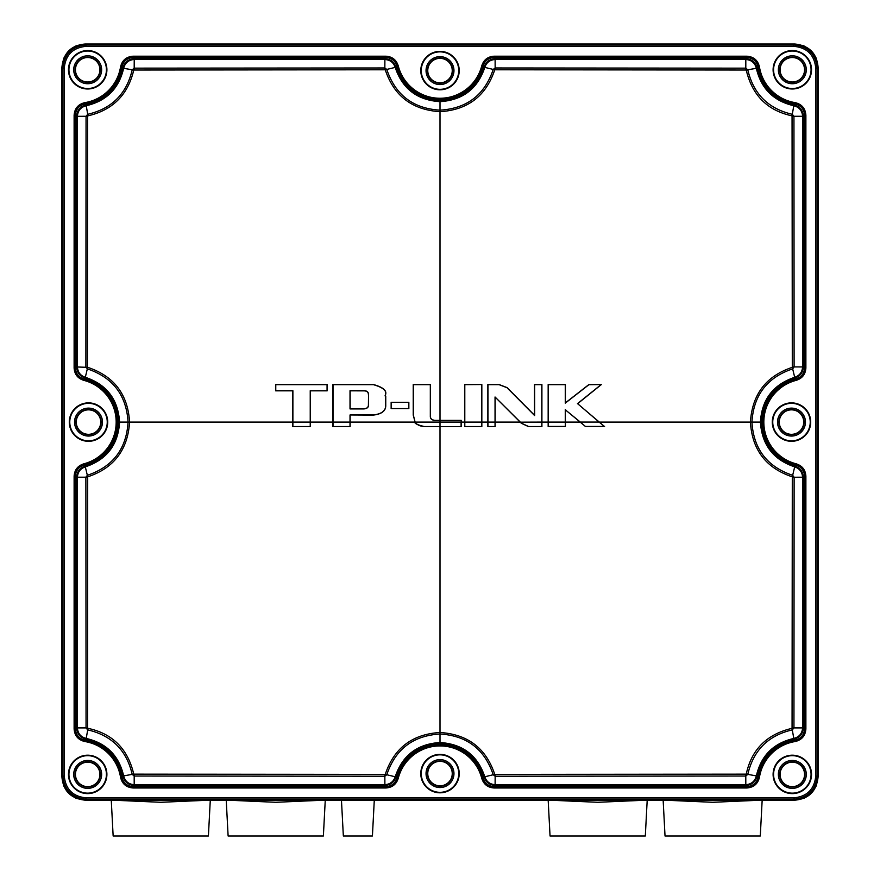 <?xml version="1.0" encoding="UTF-8"?>
<svg xmlns="http://www.w3.org/2000/svg" width="880" height="880" viewBox="0 0 880 880"><rect width="100%" height="100%" fill="white"/><g stroke="black" fill="none" stroke-linecap="round" stroke-linejoin="round"><path stroke-width="1.32" d="M794.794 44L803.847 45.826L811.272 50.82L816.189 58.069L818.092 67.287C816.838 53.273 809.072 45.507 794.794 44L793.837 44.957L86.163 44.957C72.061 46.266 64.295 54.021 62.865 68.255L62.865 775.918C64.174 790.031 71.94 797.786 86.163 799.216L793.837 799.216C807.95 797.907 815.716 790.141 817.135 775.918L817.135 68.255C815.815 54.142 808.049 46.376 793.837 44.957L793.815 46.332L86.185 46.332L85.206 44C71.181 45.243 63.415 53.009 61.908 67.287L63.745 58.234L68.739 50.82L75.977 45.903L85.206 44L794.794 44L85.206 44M815.76 68.277L815.76 775.896L818.092 776.886L816.255 785.939L811.261 793.364L804.023 798.27L794.794 800.173C808.819 798.93 816.585 791.164 818.092 776.886L818.092 67.287L815.76 68.277C814.462 54.945 807.147 47.63 793.815 46.332M85.206 800.173L76.142 798.347L68.728 793.353L63.811 786.115L61.908 776.886L61.908 67.287L64.24 68.277L64.24 775.896L61.908 776.886C63.162 790.911 70.928 798.677 85.206 800.173L86.185 797.841L793.815 797.841L794.794 800.173L85.206 800.173L794.794 800.173M815.76 775.896C814.462 789.239 807.147 796.554 793.815 797.841M86.185 797.841C72.853 796.554 65.538 789.239 64.24 775.896M64.24 68.277C65.538 54.945 72.853 47.63 86.185 46.332M459.217 70.587A19.217 19.217 0 0 0 440 51.381A19.217 19.217 0 0 0 420.783 70.587A19.217 19.217 0 0 0 440 89.804A19.217 19.217 0 0 0 459.217 70.587M106.898 69.773A19.217 19.217 0 0 0 87.681 50.556A19.217 19.217 0 0 0 68.464 69.773A19.217 19.217 0 0 0 87.681 88.99A19.217 19.217 0 0 0 106.898 69.773M107.723 422.092A19.217 19.217 0 0 0 88.506 402.875A19.217 19.217 0 0 0 69.289 422.092A19.217 19.217 0 0 0 88.506 441.298A19.217 19.217 0 0 0 107.723 422.092M106.898 774.411A19.217 19.217 0 0 0 87.681 755.194A19.217 19.217 0 0 0 68.464 774.411A19.217 19.217 0 0 0 87.681 793.617A19.217 19.217 0 0 0 106.898 774.411M459.217 773.586A19.217 19.217 0 0 0 440 754.369A19.217 19.217 0 0 0 420.783 773.586A19.217 19.217 0 0 0 440 792.803A19.217 19.217 0 0 0 459.217 773.586M773.102 69.773A19.217 19.217 0 0 0 792.319 88.99A19.217 19.217 0 0 0 811.536 69.773A19.217 19.217 0 0 0 792.319 50.556A19.217 19.217 0 0 0 773.102 69.773M772.277 422.092A19.217 19.217 0 0 0 791.494 441.298A19.217 19.217 0 0 0 810.711 422.092A19.217 19.217 0 0 0 791.494 402.875A19.217 19.217 0 0 0 772.277 422.092M773.102 774.411A19.217 19.217 0 0 0 792.319 793.617A19.217 19.217 0 0 0 811.536 774.411A19.217 19.217 0 0 0 792.319 755.194A19.217 19.217 0 0 0 773.102 774.411M792.055 115.852L792.297 367.345C766.172 376.024 752.202 394.273 750.42 422.092L599.313 422.092L577.632 403.7L601.337 384.571L588.874 384.571L565.4 402.886L565.4 384.538L548.163 384.538L548.163 422.092L541.904 422.092L541.904 384.538L534.523 384.538L534.523 415.272L507.111 387.629L499.092 384.538L487.85 384.538L487.85 422.092L481.833 422.092L481.833 384.538L464.673 384.538L464.673 422.092L461.23 422.092L461.23 420.354L440 420.354L440 111.672C467.764 109.978 486.013 96.019 494.747 69.784L746.24 70.026C752.169 95.304 767.437 110.572 792.055 115.852L792.297 114.301L793.947 116.281L803.363 116.27L804.573 115.258C804.122 109.12 800.91 105.347 794.926 103.928L795.135 102.63C801.801 104.214 805.387 108.427 805.882 115.258L805.882 367.939C805.497 374.253 802.285 378.389 796.257 380.336L795.938 379.06C801.339 377.311 804.221 373.604 804.573 367.939L803.319 366.971L803.363 116.27C802.901 110.253 799.755 106.491 793.925 104.973C773.982 100.375 761.717 88.099 757.108 68.167L758.164 67.166C756.745 61.182 752.961 57.97 746.834 57.519L745.811 58.718L495.11 58.762C489.544 59.125 485.848 61.941 484.044 67.21C476.938 88.33 462.253 99.561 440 100.903C417.747 99.561 403.062 88.33 395.956 67.21C394.152 61.941 390.456 59.125 384.89 58.762L134.189 58.718C128.172 59.18 124.399 62.337 122.892 68.167C118.283 88.099 106.018 100.375 86.075 104.973C80.245 106.491 77.099 110.253 76.637 116.27L76.681 366.971C77.033 372.548 79.849 376.233 85.129 378.048C106.238 385.154 117.469 399.828 118.811 422.092C117.469 444.345 106.238 459.03 85.129 466.125C79.849 467.94 77.033 471.636 76.681 477.202L76.637 727.903C77.099 733.92 80.245 737.682 86.075 739.2C106.018 743.809 118.283 756.074 122.892 776.006C124.399 781.847 128.172 784.993 134.189 785.455L384.89 785.411C390.456 785.048 394.152 782.232 395.956 776.963C403.062 755.843 417.747 744.623 440 743.27C462.253 744.623 476.938 755.843 484.044 776.963C485.848 782.232 489.544 785.048 495.11 785.411L745.811 785.455C751.828 784.993 755.601 781.847 757.108 776.006C761.717 756.074 773.982 743.809 793.925 739.2C799.755 737.682 802.901 733.92 803.363 727.903L803.319 477.202C802.967 471.625 800.151 467.94 794.871 466.125C773.762 459.03 762.531 444.345 761.189 422.092C762.531 399.828 773.762 385.154 794.871 378.048C800.151 376.233 802.967 372.548 803.319 366.971L802.571 366.938L802.604 116.314C802.186 110.671 799.238 107.14 793.76 105.732C773.531 101.035 761.057 88.561 756.349 68.332C754.941 62.865 751.41 59.917 745.778 59.488L495.154 59.521C489.929 59.84 486.475 62.469 484.792 67.43C477.62 88.803 462.693 100.221 440 101.662C417.285 100.199 402.358 88.792 395.208 67.43C393.503 62.469 390.049 59.829 384.846 59.521L134.222 59.477M494.747 69.784L493.218 69.432L495.154 67.969L495.11 58.762L494.153 57.519C488.477 57.871 484.77 60.742 483.032 66.154L481.756 65.824C483.703 59.807 487.828 56.595 494.153 56.199L746.834 56.199C753.665 56.705 757.878 60.291 759.462 66.957L758.164 67.166A44.418 44.418 0 0 0 794.926 103.928L793.925 104.973L792.297 114.301C768.229 108.702 753.39 93.863 747.791 69.795L757.108 68.167C755.601 62.337 751.828 59.18 745.811 58.718L745.811 68.145L747.791 69.795L746.24 70.026M792.594 366.993L794.123 366.927L792.649 368.874C767.14 377.454 753.566 395.197 751.938 422.092L750.42 422.092C752.103 449.856 766.073 468.105 792.297 476.839L792.066 728.321C766.777 734.25 751.509 749.529 746.24 774.147L494.747 774.389C486.068 748.264 467.819 734.294 440 732.501C412.236 734.195 393.987 748.154 385.253 774.389L133.76 774.147C127.831 748.88 112.563 733.601 87.945 728.332L86.053 727.903L85.877 477.246L87.351 475.31C112.86 466.719 126.434 448.987 128.062 422.092C126.434 395.197 112.86 377.454 87.351 368.874L85.877 366.927L86.053 116.281L87.703 114.301L86.24 105.732C106.469 101.024 118.943 88.561 123.64 68.332C125.07 62.865 128.59 59.917 134.222 59.488L133.166 57.519C127.039 57.97 123.255 61.182 121.836 67.166L120.538 66.957C122.122 60.291 126.335 56.705 133.166 56.199L385.847 56.199C392.172 56.595 396.297 59.807 398.244 65.824L396.968 66.154C395.23 60.742 391.523 57.871 385.847 57.519L384.89 58.762L384.846 67.969L386.782 69.432L395.956 67.21L396.968 66.154A44.418 44.418 0 0 0 483.032 66.154L484.044 67.21L493.218 69.432C484.638 94.952 466.895 108.526 440 110.154L440 100.903M87.582 727.881L87.703 476.839C113.828 468.149 127.787 449.9 129.58 422.092C127.897 394.317 113.927 376.068 87.703 367.345L76.681 366.971L75.427 367.939C75.779 373.604 78.661 377.311 84.062 379.06L83.743 380.336C77.715 378.389 74.503 374.253 74.118 367.939L74.118 115.258C74.613 108.427 78.199 104.214 84.865 102.63L85.074 103.928C79.09 105.347 75.878 109.12 75.427 115.258L77.396 116.314L77.44 366.938C77.748 372.163 80.388 375.617 85.338 377.3C106.733 384.483 118.14 399.41 119.57 422.092C118.25 444.664 106.843 459.591 85.338 466.873C80.377 468.589 77.748 472.043 77.429 477.235L77.396 727.859C77.814 733.502 80.762 737.033 86.24 738.441C106.469 743.149 118.943 755.612 123.651 775.841C125.07 781.308 128.59 784.256 134.222 784.696L384.846 784.652C390.082 784.311 393.536 781.682 395.208 776.754C402.38 755.37 417.307 743.963 440 742.511C462.715 743.974 477.642 755.381 484.792 776.754C486.475 781.704 489.929 784.333 495.154 784.652L745.778 784.685C751.41 784.256 754.93 781.308 756.36 775.841C761.057 755.612 773.531 743.149 793.76 738.441C799.238 737.033 802.186 733.502 802.604 727.859L802.56 477.235C802.252 472.021 799.612 468.567 794.662 466.873C773.278 459.701 761.86 444.774 760.43 422.092C761.75 399.52 773.157 384.593 794.662 377.3C799.623 375.584 802.252 372.13 802.571 366.938L794.101 366.927L793.947 116.281L792.418 116.292M87.945 728.332L87.703 729.883L86.053 727.903L76.637 727.903L75.427 728.915C75.878 735.053 79.09 738.826 85.074 740.256L84.865 741.543C78.199 739.959 74.613 735.757 74.118 728.915L74.118 476.245C74.503 469.92 77.715 465.784 83.743 463.848L84.062 465.113C78.661 466.862 75.779 470.569 75.427 476.245L76.681 477.202L87.406 477.18M385.253 774.389L386.782 774.741L384.846 776.215L384.89 785.411L385.847 786.654C391.523 786.313 395.23 783.431 396.968 778.019L398.244 778.349C396.297 784.377 392.172 787.578 385.847 787.974L133.166 787.974C126.335 787.468 122.122 783.882 120.538 777.216L121.836 777.007C123.255 782.991 127.039 786.214 133.166 786.654L134.189 785.455L134.189 776.039L132.209 774.389L122.892 776.006L121.836 777.007A44.418 44.418 0 0 0 85.074 740.256L86.075 739.2L87.703 729.883M745.789 774.51L745.811 785.455L746.834 786.654C752.961 786.214 756.745 782.991 758.164 777.007L759.462 777.216C757.878 783.882 753.665 787.468 746.834 787.974L494.153 787.974C487.828 787.578 483.703 784.377 481.756 778.349L483.032 778.019C484.77 783.431 488.477 786.313 494.153 786.654L495.11 785.411L495.154 776.215L493.218 774.741L484.044 776.963L483.032 778.019A44.418 44.418 0 0 0 396.968 778.019L395.956 776.963L386.782 774.741C395.362 749.221 413.105 735.647 440 734.019L440 743.27M761.189 422.092L751.938 422.092C753.566 448.987 767.14 466.719 792.649 475.31L794.123 477.246L803.319 477.202L804.573 476.245C804.221 470.569 801.339 466.862 795.938 465.113L796.257 463.848C802.285 465.784 805.497 469.92 805.882 476.245L805.882 728.915C805.387 735.757 801.801 739.959 795.135 741.543L794.926 740.256C800.91 738.826 804.122 735.053 804.573 728.915L803.363 727.903L793.947 727.903L792.297 729.883L793.925 739.2L794.926 740.256A44.418 44.418 0 0 0 758.164 777.007L757.108 776.006L747.791 774.389L745.811 776.039L495.154 776.215L495.088 774.686M421.256 70.587A18.744 18.744 0 0 1 440 51.854A18.744 18.744 0 0 1 458.744 70.587A18.744 18.744 0 0 1 440 89.331A18.744 18.744 0 0 1 421.256 70.587M453.959 70.587A13.959 13.959 0 0 1 440 84.557A13.959 13.959 0 0 1 426.041 70.587A13.959 13.959 0 0 1 440 56.628A13.959 13.959 0 0 1 453.959 70.587M452.595 70.587A12.595 12.595 0 0 0 440 57.992A12.595 12.595 0 0 0 427.405 70.587A12.595 12.595 0 0 0 440 83.182A12.595 12.595 0 0 0 452.595 70.587M427.757 70.587A12.243 12.243 0 0 1 440 58.355A12.243 12.243 0 0 1 452.243 70.587A12.243 12.243 0 0 1 440 82.83A12.243 12.243 0 0 1 427.757 70.587M68.937 69.773A18.744 18.744 0 0 1 87.681 51.029A18.744 18.744 0 0 1 106.425 69.773A18.744 18.744 0 0 1 87.681 88.517A18.744 18.744 0 0 1 68.937 69.773M101.64 69.773A13.959 13.959 0 0 1 87.681 83.732A13.959 13.959 0 0 1 73.722 69.773A13.959 13.959 0 0 1 87.681 55.814A13.959 13.959 0 0 1 101.64 69.773M100.276 69.773A12.595 12.595 0 0 0 87.681 57.178A12.595 12.595 0 0 0 75.086 69.773A12.595 12.595 0 0 0 87.681 82.368A12.595 12.595 0 0 0 100.276 69.773M75.438 69.773A12.243 12.243 0 0 1 87.681 57.53A12.243 12.243 0 0 1 99.924 69.773A12.243 12.243 0 0 1 87.681 82.005A12.243 12.243 0 0 1 75.438 69.773M69.762 422.092A18.744 18.744 0 0 1 88.506 403.348A18.744 18.744 0 0 1 107.25 422.092A18.744 18.744 0 0 1 88.506 440.825A18.744 18.744 0 0 1 69.762 422.092M102.465 422.092A13.959 13.959 0 0 1 88.506 436.051A13.959 13.959 0 0 1 74.547 422.092A13.959 13.959 0 0 1 88.506 408.122A13.959 13.959 0 0 1 102.465 422.092M101.101 422.092A12.595 12.595 0 0 0 88.506 409.497A12.595 12.595 0 0 0 75.911 422.092A12.595 12.595 0 0 0 88.506 434.687A12.595 12.595 0 0 0 101.101 422.092M76.263 422.092A12.243 12.243 0 0 1 88.506 409.849A12.243 12.243 0 0 1 100.738 422.092A12.243 12.243 0 0 1 88.506 434.324A12.243 12.243 0 0 1 76.263 422.092M68.937 774.411A18.744 18.744 0 0 1 87.681 755.667A18.744 18.744 0 0 1 106.425 774.411A18.744 18.744 0 0 1 87.681 793.144A18.744 18.744 0 0 1 68.937 774.411M101.64 774.411A13.959 13.959 0 0 1 87.681 788.37A13.959 13.959 0 0 1 73.722 774.411A13.959 13.959 0 0 1 87.681 760.441A13.959 13.959 0 0 1 101.64 774.411M100.276 774.411A12.595 12.595 0 0 0 87.681 761.805A12.595 12.595 0 0 0 75.086 774.411A12.595 12.595 0 0 0 87.681 787.006A12.595 12.595 0 0 0 100.276 774.411M75.438 774.411A12.243 12.243 0 0 1 87.681 762.168A12.243 12.243 0 0 1 99.924 774.411A12.243 12.243 0 0 1 87.681 786.643A12.243 12.243 0 0 1 75.438 774.411M421.256 773.586A18.744 18.744 0 0 1 440 754.842A18.744 18.744 0 0 1 458.744 773.586A18.744 18.744 0 0 1 440 792.33A18.744 18.744 0 0 1 421.256 773.586M453.959 773.586A13.959 13.959 0 0 1 440 787.545A13.959 13.959 0 0 1 426.041 773.586A13.959 13.959 0 0 1 440 759.627A13.959 13.959 0 0 1 453.959 773.586M452.595 773.586A12.595 12.595 0 0 0 440 760.991A12.595 12.595 0 0 0 427.405 773.586A12.595 12.595 0 0 0 440 786.181A12.595 12.595 0 0 0 452.595 773.586M427.757 773.586A12.243 12.243 0 0 1 440 761.343A12.243 12.243 0 0 1 452.243 773.586A12.243 12.243 0 0 1 440 785.818A12.243 12.243 0 0 1 427.757 773.586M773.575 69.773A18.744 18.744 0 0 0 792.319 88.517A18.744 18.744 0 0 0 811.063 69.773A18.744 18.744 0 0 0 792.319 51.029A18.744 18.744 0 0 0 773.575 69.773M778.36 69.773A13.959 13.959 0 0 1 792.319 55.814A13.959 13.959 0 0 1 806.278 69.773A13.959 13.959 0 0 1 792.319 83.732A13.959 13.959 0 0 1 778.36 69.773M804.914 69.773A12.595 12.595 0 0 0 792.319 57.178A12.595 12.595 0 0 0 779.724 69.773A12.595 12.595 0 0 0 792.319 82.368A12.595 12.595 0 0 0 804.914 69.773M780.076 69.773A12.243 12.243 0 0 1 792.319 57.53A12.243 12.243 0 0 1 804.562 69.773A12.243 12.243 0 0 1 792.319 82.005A12.243 12.243 0 0 1 780.076 69.773M772.75 422.092A18.744 18.744 0 0 0 791.494 440.825A18.744 18.744 0 0 0 810.238 422.092A18.744 18.744 0 0 0 791.494 403.348A18.744 18.744 0 0 0 772.75 422.092M777.535 422.092A13.959 13.959 0 0 1 791.494 408.122A13.959 13.959 0 0 1 805.453 422.092A13.959 13.959 0 0 1 791.494 436.051A13.959 13.959 0 0 1 777.535 422.092M804.089 422.092A12.595 12.595 0 0 0 791.494 409.497A12.595 12.595 0 0 0 778.899 422.092A12.595 12.595 0 0 0 791.494 434.687A12.595 12.595 0 0 0 804.089 422.092M779.262 422.092A12.243 12.243 0 0 1 791.494 409.849A12.243 12.243 0 0 1 803.737 422.092A12.243 12.243 0 0 1 791.494 434.324A12.243 12.243 0 0 1 779.262 422.092M773.575 774.411A18.744 18.744 0 0 0 792.319 793.144A18.744 18.744 0 0 0 811.063 774.411A18.744 18.744 0 0 0 792.319 755.667A18.744 18.744 0 0 0 773.575 774.411M778.36 774.411A13.959 13.959 0 0 1 792.319 760.441A13.959 13.959 0 0 1 806.278 774.411A13.959 13.959 0 0 1 792.319 788.37A13.959 13.959 0 0 1 778.36 774.411M804.914 774.411A12.595 12.595 0 0 0 792.319 761.805A12.595 12.595 0 0 0 779.724 774.411A12.595 12.595 0 0 0 792.319 787.006A12.595 12.595 0 0 0 804.914 774.411M780.076 774.411A12.243 12.243 0 0 1 792.319 762.168A12.243 12.243 0 0 1 804.562 774.411A12.243 12.243 0 0 1 792.319 786.643A12.243 12.243 0 0 1 780.076 774.411M792.297 367.345L794.871 378.048L795.938 379.06A44.418 44.418 0 0 0 795.938 465.113L794.871 466.125L792.297 476.839M87.703 476.839L85.129 466.125L84.062 465.113A44.418 44.418 0 0 0 84.062 379.06L85.129 378.048L87.703 367.345M87.395 366.993L87.582 116.27L77.396 116.314C77.814 110.671 80.762 107.14 86.24 105.732L85.074 103.928A44.418 44.418 0 0 0 121.836 67.166L122.892 68.167L132.209 69.795C126.61 93.863 111.771 108.702 87.703 114.301L87.912 115.852C112.662 110.121 127.952 94.842 133.76 70.026L385.253 69.784C393.943 95.92 412.192 109.879 440 111.672L440 110.154C413.105 108.526 395.362 94.952 386.782 69.432L385.253 69.784M495.088 69.487L495.154 67.969L745.811 68.156L745.778 69.674M494.747 774.389L493.218 774.741C484.638 749.221 466.895 735.647 440 734.019L440 426.646L461.23 426.646L461.23 420.354M577.632 403.7L599.115 422.07L580.327 422.081L566.115 410.454L585.563 426.569L604.593 426.569L599.313 422.092M580.151 422.092L565.4 422.092L565.4 426.569L548.163 426.569L548.163 422.092M495.044 397.001L495.044 426.525L487.971 426.525L487.971 384.659L499.092 384.659L507.023 387.717L534.644 415.569L534.644 384.659L541.783 384.659L541.783 426.525L528.594 426.525L521.411 423.181L495.044 397.001L521.334 423.269L528.594 426.646L541.904 426.646L541.904 422.092M520.146 422.092L495.165 422.092L495.165 397.287M487.85 422.092L487.85 426.646L495.165 426.646L495.165 422.092M481.833 422.092L481.833 426.646L464.673 426.646L464.673 422.092M440 426.525L440 422.092L415.25 422.092C416.955 424.897 420.09 426.371 424.644 426.525L461.23 426.646M118.811 422.092L292.765 422.092L292.765 426.646L310.354 426.646L310.354 422.092L332.904 422.092L332.904 426.646L350.141 426.646L350.141 422.092L415.107 422.092C414.128 423.324 417.307 424.842 424.644 426.646L440 426.646M435.072 420.475L434.852 420.464C431.794 420.09 430.287 418.737 430.32 416.394L430.32 384.659L413.347 384.659L413.347 415.096L415.107 422.092L413.226 415.096L413.226 384.538L430.441 384.538L430.441 416.394C430.397 418.66 431.86 419.98 434.852 420.343A6.556 6.556 -178.8 0 0 435.072 420.354L461.109 420.475M440 420.354L435.072 420.354M310.354 422.092L310.354 390.83L327.184 390.83L327.184 384.538L275.649 384.538L275.649 390.83L292.765 390.83L292.765 422.092M373.23 415.096L350.02 414.975L350.02 426.525L333.025 426.525L333.025 384.659L373.417 384.659C392.689 390.247 382.888 396.374 385.638 396.077L385.638 405.317C385.847 410.784 381.711 413.996 373.23 414.975L373.23 415.096C381.755 414.128 385.924 410.861 385.748 405.317L385.748 396.077C383.13 396.429 392.568 389.851 373.417 384.538L332.904 384.538L332.904 422.092M350.141 422.092L350.141 415.096M408.848 408.584L408.848 402.281L391.138 402.281L391.138 408.584L408.848 408.584L391.138 408.584M350.02 414.975L373.23 414.975M333.025 422.092L350.02 422.092M368.544 394.889C368.599 392.095 367.037 390.709 363.869 390.742L350.02 390.709L350.02 408.925L363.847 408.925C367.037 408.672 368.599 407.341 368.533 404.91L368.544 394.889L368.412 404.91C368.434 407.286 366.916 408.584 363.836 408.804L350.141 408.804L350.141 390.83L363.869 390.863C366.971 390.852 368.489 392.194 368.423 394.889M310.233 390.709L310.233 426.525L292.886 426.525L292.886 390.709L275.77 390.709L275.77 384.659L327.063 384.659L327.063 390.709L310.354 390.83M292.886 422.092L310.233 422.092M133.76 774.147L132.209 774.389C126.61 750.31 111.771 735.482 87.703 729.872M134.222 774.51L134.189 776.039L384.846 776.215L384.901 774.686M746.24 774.147L747.791 774.389C753.39 750.31 768.229 735.482 792.297 729.883L792.066 728.321M792.418 727.903L793.947 727.903L794.123 477.246L792.605 477.191M133.76 70.026L132.209 69.795L134.189 68.145L134.222 59.488M134.211 69.674L134.189 68.145L384.846 67.969L384.901 69.487M461.109 426.525L461.109 422.092L440 422.092L440 420.475M599.115 422.07L604.593 426.569M566.192 410.366L565.279 409.64L565.279 422.092L548.284 422.092L548.284 384.659L565.279 384.659L565.279 403.139L588.918 384.692L601.337 384.571M577.434 403.7L600.996 384.692M548.284 422.092L548.163 426.569M565.279 422.092L565.4 426.569M548.284 426.448L565.279 426.448M565.279 409.64L565.4 422.092M565.4 409.893L566.115 410.454M580.327 422.081L585.563 426.569M585.607 426.448L604.274 426.448M541.783 422.092L520.234 422.169M495.044 422.092L487.971 422.092M481.712 384.659L481.712 422.092L464.794 422.092L464.794 384.659L481.833 384.538M464.794 422.092L464.794 426.525L481.712 426.525L481.712 422.092M391.259 408.463L391.138 402.281M391.259 402.402L408.848 402.281M408.727 402.402L408.727 408.463M112.596 800.173L160.776 802.296L208.956 800.173M111.265 800.173L113.146 836L208.406 836L210.287 800.173M227.568 800.173L275.748 802.296L323.928 800.173M226.237 800.173L228.118 836L323.378 836L325.259 800.173M341.462 800.173L343.343 836L372.416 836L374.286 800.173M549.505 800.173L597.685 802.296L645.865 800.173M548.174 800.173L550.044 836L645.315 836L647.196 800.173M664.477 800.173L712.657 802.296L760.837 800.173M663.146 800.173L665.027 836L760.287 836L762.168 800.173M795.135 102.63A43.098 43.098 0 0 1 759.462 66.957M481.756 65.824A43.098 43.098 0 0 1 398.244 65.824M120.538 66.957A43.098 43.098 0 0 1 84.865 102.63M83.743 380.336A43.098 43.098 0 0 1 83.743 463.848M84.865 741.543A43.098 43.098 0 0 1 120.538 777.216M398.244 778.349A43.098 43.098 0 0 1 481.756 778.349M759.462 777.216A43.098 43.098 0 0 1 795.135 741.543M796.257 463.848A43.098 43.098 0 0 1 796.257 380.336M805.882 115.258L804.573 115.258L804.573 367.939L805.882 367.939M805.882 476.245L804.573 476.245L804.573 728.915L805.882 728.915M746.834 787.974L746.834 786.665L494.153 786.654L494.153 787.974M385.847 787.974L385.847 786.665L133.166 786.654L133.166 787.974M74.118 728.915L75.427 728.915L75.427 476.245L74.118 476.245M74.118 367.939L75.427 367.939L75.427 115.258L74.118 115.258M133.166 56.199L133.166 57.519L385.847 57.519L385.847 56.199M494.153 56.199L494.153 57.519L746.834 57.519L746.834 56.199M818.092 776.886L818.092 67.287M61.908 67.287L61.908 776.886"/></g></svg>
